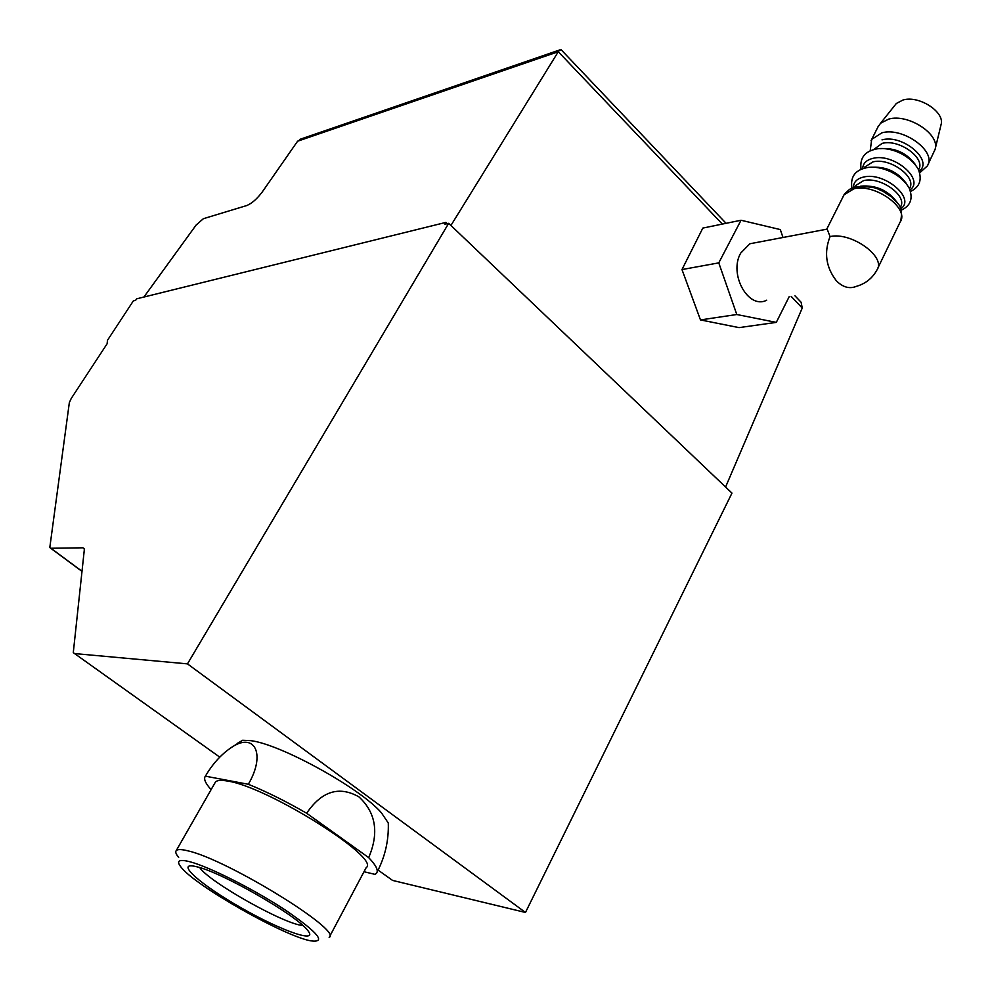 <?xml version="1.0" encoding="UTF-8"?>
<svg xmlns="http://www.w3.org/2000/svg" width="991" height="991" viewBox="0 0 991 991"><rect width="100%" height="100%" fill="white"/><g stroke="black" fill="none" stroke-linecap="round" stroke-linejoin="round"><path stroke-width="1.49" d="M757.409 242.337L749.853 243.774L740.686 253.126C728.509 274.197 748.49 309.886 766.7 300.186M826.99 228.673L830.049 236.589C823.831 252.544 825.937 267.26 836.342 280.75C842.821 287.316 849.56 289.174 856.546 286.3C865.614 283.649 872.39 278.236 876.886 270.085C886.635 256.979 851.244 231.56 830.049 236.589M782.989 237.481L780.301 229.578L741.045 220.25L702.83 228.079L681.981 269.564L700.476 319.92L739.026 327.625L776.287 322.385L789.17 296.705M450.917 225.477L558.28 51.73L559.779 49.922L561.686 50.318M84.247 548.779L82.934 547.8L50.913 548.258L49.798 547.577L69.333 402.668L71.228 398.469L107.102 343.79L107.486 340.285L133.364 300.88L135.631 300.323L136.634 298.836L445.938 222.38L447.275 223.656M445.938 222.38L444.872 224.251L448.663 223.322L187.472 663.871L74.56 653.565L73.284 652.635L84.297 549.943L84.173 548.568L82.934 547.8M799.217 300.285L801.137 302.305L802.239 308.04L725.585 487.027M302.28 138.542L297.597 141.218L262.355 191.833C257.078 198.881 251.863 203.452 246.709 205.558L203.366 218.714L196.094 225.081L143.918 297.027M448.663 223.322L731.965 493.109L525.478 912.463L392.572 880.417L390.9 879.228M525.478 912.463L187.472 663.871M237.208 743.461L242.646 740.265L250.537 740.636C279.97 743.869 359.844 787.795 381.337 812.682L388.286 823.001L388.361 826.519M189.863 861.736C209.336 866.803 254.216 889.472 285.755 910.333C318.495 932.89 326.745 943.048 310.505 940.806C283.215 935.702 195.636 885.954 181.217 867.36C175.878 860.82 178.764 858.949 189.863 861.736M197.692 867.001C222.789 872.96 295.913 914.978 307.359 930.004C319.771 944.299 282.373 931.379 241.903 908.239C201.235 885.285 174.143 861.575 195.524 866.468L197.692 867.001M178.665 857.413C175.94 854.118 175.134 851.839 176.262 850.563C177.637 849.126 181.576 849.237 188.067 850.885C227.187 859.519 343.196 931.02 329.161 937.424M214.923 782.964L215.443 782.06C217.054 780.202 221.179 779.88 227.806 781.106C267.88 786.916 381.51 858.429 366.15 867.67L329.619 936.557M368.689 857.624L306.64 813.239C321.703 791.115 339.133 785.665 358.928 796.863C375.948 812.682 379.194 832.935 368.689 857.624C376.097 865.304 378.686 870.532 376.444 873.294L374.994 874.359L363.994 871.733M248.332 784.277L205.372 776.164C212.421 764.21 220.733 754.894 230.333 748.217C254.08 731.036 266.517 753.271 248.332 784.277C266.529 791.673 285.965 801.335 306.64 813.239M211.108 789.641C205.348 783.237 203.428 778.753 205.372 776.164M302.763 925.433C285.383 924.888 209.225 882.114 199.711 867.583M741.045 220.25L718.772 262.875L681.981 269.564M718.772 262.875L736.796 314.519L700.476 319.92M736.796 314.519L776.287 322.385M877.766 127.306L880.565 123.243L888.692 119.106C908.152 113.333 940.298 134.318 935.12 149.319L928.034 164.395M894.588 105.665L896.347 103.46L903.074 99.98C919.115 95.099 945.303 112.231 941.029 124.755L935.182 149.046M722.328 224.077L558.28 51.73L297.597 141.218M802.239 308.04L791.165 296.396M392.572 880.417L378.116 870.098M219.754 757.136L74.56 653.565M81.943 571.225L50.913 548.258M843.13 196.441L843.874 194.954L853.908 188.786C875.164 183.199 910.06 208.519 900.088 222.133L877.617 268.561M860.56 186.197L860.82 186.135C876.143 184.958 888.233 190.396 897.09 202.437M854.874 186.853L855.468 185.651L863.57 180.635C880.603 176.101 908.326 196.292 900.323 207.292L900.212 207.515M853.424 187.559C853.486 182.195 856.843 178.69 863.483 177.079C884.443 171.48 916.266 198.77 900.732 208.767M870.358 167.343C885.335 166.116 897.239 171.393 906.071 183.162M864.14 168.272L864.747 167.058L872.873 161.929C889.93 157.235 917.493 177.389 909.416 188.563L909.416 188.575M862.665 168.842C862.864 163.527 866.245 160.046 872.786 158.399C893.622 152.639 925.173 179.606 909.973 189.95M880.082 148.675C894.662 147.548 906.282 152.664 914.953 164.035M873.381 149.777L882.101 143.41C899.048 138.579 926.35 158.449 918.533 169.82M882.015 139.88C902.727 133.958 934.005 160.629 919.128 171.294M871.039 140.685L871.696 139.409L881.829 132.844C903.148 126.625 937.449 151.821 927.242 166.03L919.623 172.929M749.853 243.774L826.804 229.181M801.137 302.305L794.968 295.814M726.081 223.322L561.017 49.612M81.931 571.349L50.714 548.246M176.262 850.563L215.443 782.06M242.646 740.265L230.333 748.217M377.075 872.105C385.115 856.744 388.844 840.368 388.286 823.001M559.779 49.922L299.778 139.397M826.816 229.02L844.394 194.125L849.56 189.331L855.667 186.915C877.853 186.048 877.097 189.454 882.696 191.102L892.073 197.234C897.846 205.001 903.594 204.369 900.745 220.832M901.228 210.216C910.754 205.732 913.38 198.287 909.069 187.869C899.023 171.257 876.552 164.494 865.019 168.136C854.676 170.712 850.303 177.377 851.913 188.141M910.469 191.486C919.784 186.965 922.386 179.557 918.273 169.263C908.735 152.763 886.053 145.702 874.285 149.517C864.041 152.168 859.631 158.82 861.08 169.473M870.172 150.979L871.696 139.409L878.534 125.758M896.347 103.46L880.565 123.243"/></g></svg>
